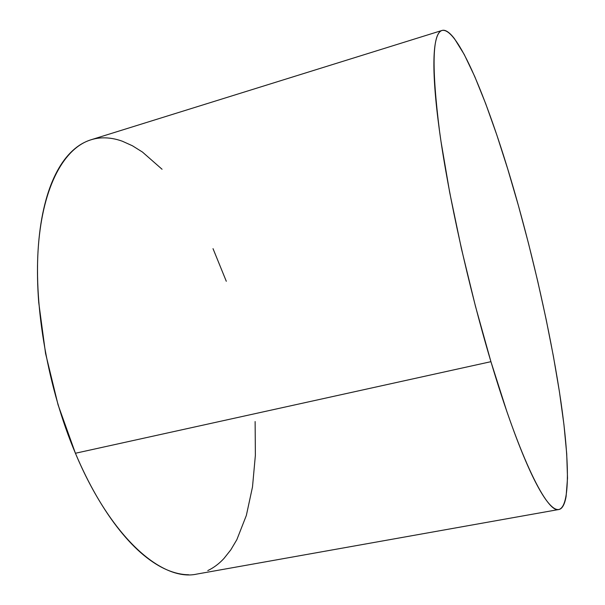 <?xml version="1.0" encoding="UTF-8"?>
<svg xmlns="http://www.w3.org/2000/svg" width="605" height="605" viewBox="0 0 605 605"><rect width="100%" height="100%" fill="white"/><g stroke="black" fill="none" stroke-linecap="round" stroke-linejoin="round"><path stroke-width="0.91" d="M441.869 30.5L90.969 139.793C64.553 147.9 43.053 185.107 38.365 246.174C33.751 307.159 47.969 388.448 75.421 453.258L490.927 361.677C468.61 287.012 448.471 196.247 439.638 131.973C431.509 67.253 432.303 33.419 442.013 30.454C458.945 26.635 492.606 112.538 518.372 205.458C536.612 271.048 552.221 342.347 560.926 401.773C569.396 460.458 570.386 506.438 558.854 509.508C547.434 513.524 520.035 459.498 490.927 361.677L75.421 453.258C110.957 538.132 162.306 581.904 196.89 574.069L558.695 509.531M188.601 574.75C181.734 574.697 174.512 573.056 166.935 569.834C159.349 566.59 151.568 561.667 143.582 555.072C135.596 548.448 127.61 540.167 119.639 530.222C111.653 520.255 103.916 508.79 96.422 495.82C88.927 482.82 81.925 468.633 75.421 453.258L58.065 404.828L45.564 353.479L38.728 302.515C37.442 285.878 37.147 270.072 37.828 255.106C38.531 240.162 40.134 226.444 42.645 213.943C45.163 201.473 48.453 190.469 52.506 180.94C56.567 171.434 61.218 163.509 66.467 157.171C71.723 150.849 77.387 146.092 83.46 142.916C89.54 139.755 95.855 138.069 102.411 137.857C108.968 137.653 115.615 138.779 122.361 141.23L132.434 145.775L142.462 152.059L162.057 169.256M213.02 248.655L226.3 281.272M255.129 421.549L255.37 455.323L252.497 486.942L246.356 515.422L236.85 539.668L230.823 549.832L223.956 558.483C219.093 563.739 213.701 567.777 207.78 570.591M518.372 205.458L528.422 243.097L537.739 281.302L546.133 319.334L553.431 356.458L559.443 391.866L563.943 424.649L566.711 453.795L567.513 478.147L566.106 496.41C565.244 501.371 563.973 504.971 562.279 507.209C560.578 509.44 558.453 510.091 555.882 509.153C553.31 508.208 550.316 505.493 546.882 501.016C543.449 496.523 539.63 490.163 535.41 481.951C531.19 473.707 526.66 463.634 521.82 451.738C516.972 439.812 511.936 426.253 506.71 411.067L490.927 361.677L475.485 306.357L461.418 248.663L449.689 192.473L440.992 141.419C438.648 125.56 436.886 111.237 435.706 98.441C434.534 85.683 433.936 74.687 433.891 65.461C433.861 56.257 434.337 48.892 435.328 43.348C436.318 37.835 437.74 34.077 439.593 32.08C441.446 30.099 443.647 29.721 446.18 30.946C448.721 32.186 451.519 34.818 454.567 38.849L464.232 54.473L474.736 76.51L485.702 103.705L496.796 134.907L507.761 169.128L518.372 205.458"/></g></svg>
